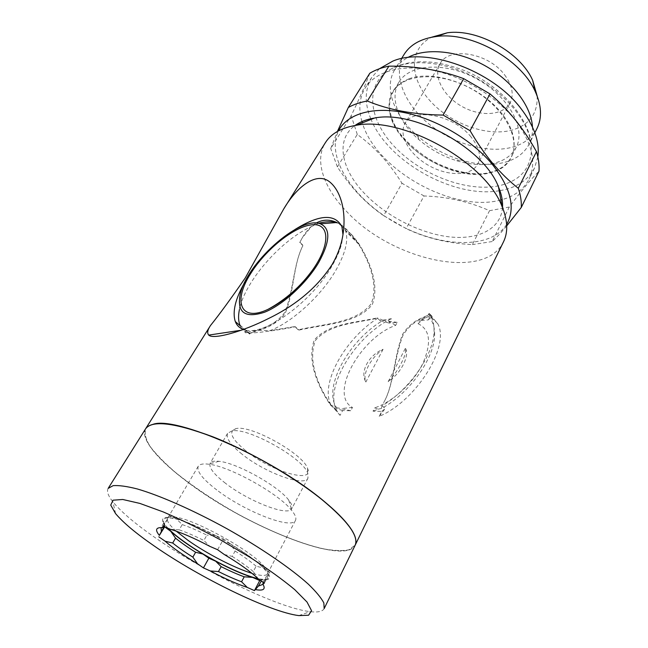 <?xml version="1.0" encoding="UTF-8"?>
<svg xmlns="http://www.w3.org/2000/svg" width="648" height="648" viewBox="0 0 648 648"><rect width="100%" height="100%" fill="white"/><g stroke="black" fill="none" stroke-linecap="round" stroke-linejoin="round"><path stroke-width="0.49" stroke-dasharray="3.24 2.43" d="M383.64 215.638C375.087 209.839 366.906 202.873 359.097 194.764C351.661 186.956 344.42 177.674 337.389 166.909L357.275 134.403C366.46 141.175 374.609 148.481 381.745 156.298C389.173 164.519 395.928 173.51 401.995 183.271L383.64 215.638L406.118 228.566L424.035 195.971C447.201 196.7 469.039 201.609 489.532 210.697L472.368 244.612C447.517 243.308 425.436 237.954 406.118 228.566M369.797 73.256C365.723 84.272 359.51 98.423 351.167 115.717L330.731 148.53L337.422 131.447M342.995 234.706L341.69 243.454C340.014 250.144 336.879 257.475 332.286 265.445C311.899 302.146 263.234 336.928 244.409 329.751L243.446 329.451M244.75 282.334C257.596 261.071 274.274 243.502 294.783 229.627M503.504 241.826C484.639 281.637 391.522 259.969 347.004 211.888C324.032 188.503 313.948 160.704 325.377 142.682M145.695 428.652C139.66 438.283 158.088 460.072 187.661 482.015C245.552 526.208 344.841 566.231 355.144 545.235M164.244 526.646L165.175 525.512C160.769 519.842 161.87 517.136 168.48 517.396L163.507 526.33M164.317 526.524L163.798 522.847L166.342 521.51M264.335 583.16L269.9 572.54L263.704 568.045L256.106 566.214L253.271 571.544L258.082 578.68M263.096 582.269L265.639 577.433L269.9 572.54M357.275 134.403L351.167 115.717M361.957 121.581C358.312 108.913 359.389 97.71 365.18 87.958C375.233 71.75 400.829 63.958 431.811 70.073C462.761 76.197 496.052 96.179 514.974 119.848C532.138 142.617 536.819 162.389 529.035 179.156C523.803 189.224 514.852 196.044 502.168 199.616M500.855 199.973C453.649 213.233 375.953 169.987 362.345 122.877M506.712 225.917C501.196 232.527 496.36 237.735 492.205 241.55L509.32 207.012C520.579 191.695 530.469 179.747 538.99 171.177M509.32 207.012L489.532 210.697M424.035 195.971L401.995 183.271M536.973 128.531C531.854 138.162 523.147 144.504 510.851 147.566C485.716 153.625 451.138 142.949 427.291 122.642C403.437 102.384 392.461 73.694 404.028 54.529M532.462 127.008C532.786 133.367 531.668 139.085 529.124 144.156C524.062 153.649 515.379 159.837 503.075 162.737C490.172 165.54 476.021 164.608 460.631 159.943C444.625 154.913 430.264 146.926 417.555 135.967C394.211 115.911 383.422 87.772 394.883 69.441C397.856 64.606 402.125 60.645 407.697 57.567M321.781 499.535C293.293 476.572 249.18 451.194 212.682 436.874C174.677 422.763 152.361 420.05 145.751 428.741C144.172 433.326 145.622 439.271 150.109 446.585C156.136 454.467 164.43 462.98 174.984 472.117C192.464 486.267 212.771 499.9 235.896 513.03C266.401 529.797 297.772 542.935 321.829 548.613C333.137 550.784 342.185 551.205 348.956 549.86L355.039 545.235C358.911 536.406 347.83 521.17 321.781 499.535M153.228 424.246C149.607 425.064 147.128 426.538 145.8 428.668C144.221 433.245 145.67 439.198 150.158 446.513C156.184 454.394 164.471 462.907 175.025 472.044C192.513 486.194 212.811 499.827 235.937 512.957C266.441 529.724 297.813 542.854 321.87 548.54C333.177 550.711 342.217 551.124 348.997 549.779L355.08 545.146C356.181 542.903 356.133 540.019 354.918 536.504M506.639 224.402C490.682 249.942 439.287 247.455 396.965 223.657C354.424 200.224 325.231 157.853 338.531 130.839M502.492 207.579C500.791 229.497 477.527 240.384 448.359 236.747C419.086 233.069 385.9 215.93 364.735 193.712C341.229 169.412 335.065 139.62 355.015 125.493M324.162 608.585C322.542 611.55 317.885 612.579 310.181 611.655C278.446 608.067 203.982 571.852 154.921 537.508C135.205 523.803 121.208 511.928 112.93 501.868C108.094 495.809 106.507 491.305 108.176 488.373M334.23 221.867C339.609 223.908 344.59 227.545 349.191 232.77L349.952 232.972C345.797 228.161 341.302 224.629 336.458 222.361M349.191 232.77L353.233 236.293L349.952 232.972M316.119 223.074C310.886 226.201 306.391 230.923 302.632 237.257L299.724 242.555L302.916 245.657C292.993 264.724 294.435 291.584 285.096 313.551C271.48 330.626 253.765 330.091 249.569 334.036L249.772 333.639C254.097 329.8 271.358 329.759 284.747 312.474C293.844 290.507 293.277 264.222 303.037 245.284L299.862 242.198L302.414 237.622L311.396 226.614L318.484 223.333M504.557 74.795C512.252 85.188 514.107 94.511 510.122 102.773C503.366 115.66 480.662 117.004 462.137 106.564C443.491 96.317 432.678 76.318 440.073 63.779C448.489 46.373 488.219 52.545 504.557 74.795M470.983 136.89C453.462 114.72 412.776 107.139 404.992 123.614C398.034 135.416 409.86 155.131 429.187 165.758C448.4 176.58 471.388 176.248 477.754 164.114C481.48 156.322 479.22 147.25 470.983 136.89M265.639 577.433L265.55 579.482L261.322 580.997M268.434 573.699C271.196 578.518 269.106 580.511 262.181 579.668L261.071 579.506L261.031 580.786M537.864 156.962L534.487 168.075C527.974 180.306 516.456 187.831 499.924 190.633M499.187 190.747C453.997 198.563 388.233 161.959 371.061 119.434M370.769 118.746C364.443 103.218 364.759 89.465 371.725 77.485L379.396 68.753M352.439 236.066L358.587 244.118C368.105 259.808 379.153 283.646 371.158 303.807C356.287 323.052 324.68 323.789 298.218 329.808L299.028 330.083C325.628 324.032 357.194 323.611 372.268 304.576C380.109 284.067 368.728 259.945 359.097 244.029L353.233 236.293M163.037 526.127L168.48 517.396M245.56 450.579C231.279 438.688 228.08 431.374 235.961 428.644C250.411 424.375 303.596 453.981 307.589 468.512C314.588 484.518 270.175 470.966 245.56 450.579M145.67 428.693C139.563 438.299 158.007 460.12 187.612 482.088C245.56 526.314 344.939 566.36 355.12 545.276M493.946 163.207C482.728 165.661 470.343 164.843 456.808 160.736C442.73 156.306 430.086 149.267 418.9 139.636C398.544 122.164 389.213 97.913 398.925 82.239C409.406 63.885 445.662 61.447 477.349 79.226C509.158 96.787 526.192 128.887 516.116 147.469C511.815 155.471 504.428 160.712 493.946 163.207M489.038 172.684C499.519 170.286 506.89 165.127 511.159 157.205C521.146 138.802 503.869 106.766 471.857 89.1C439.968 71.207 403.639 73.402 393.263 91.587C383.656 107.665 393.814 132.33 415.222 150.069C436.614 167.856 467.24 177.52 489.038 172.684M161.036 527.594L163.337 526.613M337.389 166.909L330.731 148.53M492.205 241.55L472.368 244.612M216.788 489.953C202.63 479.083 196.441 471.193 198.231 466.276C199.479 464.219 202.881 463.523 208.437 464.179C229.133 465.961 279.466 493.979 291.884 510.632C295.375 515.006 296.573 518.262 295.48 520.409C291.503 529.983 244.158 511.134 216.788 489.953M225.464 483.254C213.686 474.101 208.583 467.419 210.155 463.223C211.248 461.4 214.196 460.769 218.992 461.311C236.569 462.761 278.267 485.968 288.757 500.143C291.746 503.933 292.758 506.768 291.794 508.656C288.409 516.942 248.411 501.244 225.464 483.254M170.359 529.295L179.18 529.821L182.218 524.596L176.45 518.886L169.136 515.776M168.059 528.298C160.785 520.385 161.976 517.007 171.631 518.181C191.954 520.376 252.809 554.251 265.388 570.361C271.585 578.121 269.114 580.867 257.985 578.583M176.232 531.158C169.322 525.034 166.431 520.749 167.573 518.303C168.431 516.877 170.999 516.48 175.276 517.12C194.724 519.186 252.364 551.27 264.368 566.708C267.162 570.005 268.183 572.395 267.421 573.877C265.939 576.137 260.779 575.942 251.926 573.294M336.952 222.515C341.148 223.876 344.031 226.695 345.603 230.955C348.632 240.116 345.506 253.012 336.231 269.633C321.724 295.391 291.819 322.672 269.568 330.747C259.565 329.783 252.113 330.399 247.212 332.586L245.495 331.387L246.159 330.699L249.618 333.728M298.218 329.808L294.654 326.568L269.568 330.747M224.224 554.461L232.17 556.397L235.103 551.027L230.145 543.704C245.236 552.801 256.422 560.917 263.704 568.045M235.103 551.027C243.656 556.486 250.663 561.549 256.106 566.214M498.733 185.814C467.103 192.318 422.447 175.422 395.653 147.866C368.655 120.479 363.698 84.58 390.412 69.36C410.233 58.028 446.278 61.285 477.608 78.756C508.98 96.179 530.728 125.096 531.546 147.914C531.23 168.334 520.295 180.962 498.733 185.814M249.537 334.052L246.159 330.699M246.054 330.998L245.252 331.784C241.939 334.611 265.081 332.529 295.439 326.811L299.028 330.083M294.654 326.568L295.439 326.811M242.044 454.183C230.583 444.917 225.755 437.991 227.578 433.39L231.668 431.041C246.872 426.578 303.588 458.144 307.808 473.421L307.97 478.135C304.131 487.247 264.384 472.392 242.044 454.183M537.168 96.017C537.816 113.764 529.27 125.169 511.547 130.24C486.324 136.809 450.295 123.493 430.005 100.772C409.479 78.189 408.515 48.794 431.56 37.236M182.218 524.596C189.41 527.043 197.632 530.558 206.89 535.135L203.885 540.464L209.92 546.402M179.18 529.821C186.373 532.316 194.603 535.864 203.885 540.464M247.212 332.586C243.689 331.096 241.242 328.544 239.857 324.94L249.772 333.647M239.922 295.747L239.444 309.469C244.806 281.467 281.167 239.93 311.396 226.614M217.623 549.731L223.609 538.958L215.922 535.694L206.89 535.135M230.145 543.704L223.609 538.958M232.17 556.397C240.756 561.856 247.795 566.903 253.271 571.544M409.277 78.716C393.158 85.277 386.678 96.779 389.837 113.222C396.22 147.849 453.56 182.129 489.329 173.032L494.578 171.518C517.776 163.677 521.681 135.829 499.041 110.209C476.717 84.459 433.553 69.717 409.277 78.716M176.45 518.886C187.021 521.81 200.183 527.415 215.922 535.694M260.196 580.195L261.071 579.506M262.894 582.657L262.966 584.326M165.175 525.512L164.641 526.816M397.232 322.388L383.203 320.339C349.434 339.503 322.477 387.65 336.547 407.649L330.253 404.814C318.743 387.488 306.512 361.94 314.248 340.062C328.674 323.336 354.65 322.971 377.209 317.909L380.068 320.679L391.351 318.695L389.043 323.044L397.232 322.388L395.661 325.369C360.256 337.665 328.625 394.924 352.48 407.462L350.754 410.735L342.622 410.573L340.079 415.376L336.579 410.37C324 386.913 355.647 335.956 391.351 318.695M330.634 404.611C319.237 387.472 307.168 361.957 315.39 340.475C329.751 323.846 355.509 323.133 377.922 318.136L377.209 317.909M342.622 410.573L333.437 407.665L340.079 415.376M330.893 404.846C319.731 383.551 345.36 338.321 377.93 318.136L377.922 318.136M383.203 320.339L377.93 318.136M333.437 407.665L330.342 404.943M389.043 323.044L380.068 320.679M336.547 407.649L350.754 410.735M388.039 320.841L395.661 325.369M352.48 407.462L341.423 408.532M405.591 348.502C409.706 356.157 400.812 373.402 388.184 381.704C393.539 376.132 397.977 369.814 401.501 362.75C404.919 356.246 406.247 351.475 405.502 348.438L405.518 348.43M388.184 381.704L405.429 348.17M383.073 349.296L365.869 382.004C362.111 373.993 370.948 357.461 383.073 349.296C368.728 355.055 359.616 371.968 365.869 382.004M430.677 315.357L432.078 316.329L428.369 319.893L430.677 315.357L437.748 323.757C450.32 345.797 416.705 400.707 379.202 416.397L381.761 411.367L373.029 411.188L374.755 407.827L378.14 409.188L373.029 411.188M434.597 335.057C434.792 326.997 432.734 320.833 428.425 316.556L428.968 313.713L428.312 314.766C426.076 318.176 413.975 318.281 403.096 335.057C394.178 357.477 393.903 384.799 383.819 402.327L383.584 402.789C393.871 385.001 393.773 357.234 402.611 334.279C413.764 317.536 426.165 317.804 428.482 314.361L429.17 313.381L431.787 318.281C433.439 321.967 434.184 326.333 434.03 331.379C433.949 354.343 409.496 389.845 381.85 405.932L381.542 408.41C409.115 393.846 434.597 358.093 434.597 335.057L434.03 331.379M379.202 416.397L385.196 408.54L381.761 411.367M428.425 316.556L419.604 320.598L428.369 319.893M432.078 316.329L429.17 313.381M424.934 317.795L418.033 323.652L419.604 320.598M418.033 323.652C430.248 329.638 431.779 343.067 422.601 363.949C413.035 383.211 392.477 402.003 374.755 407.827M382.028 405.656L385.196 408.54M378.14 409.188L381.542 408.41M341.69 243.454L342.176 238.934M244.409 329.751L241.38 330.205M401.533 58.595L394.883 69.441M534.835 132.791L529.124 144.156M298.833 615.6L310.181 611.655M115.563 513.589L112.93 501.868M440.073 63.779L404.992 123.614M510.122 102.773L477.754 164.114M261.014 580.049L262.181 579.668M371.725 77.485L365.18 87.958M534.487 168.075L529.035 179.156M398.925 82.239L393.263 91.587M516.116 147.469L511.159 157.205M218.992 461.311L208.437 464.179M288.757 500.143L291.884 510.632M456.808 160.736L460.631 159.943M418.9 139.636L417.555 135.967M175.276 517.12L171.631 518.181M264.368 566.708L265.388 570.361M358.587 244.118L345.603 230.955M163.798 522.847L160.996 527.594M235.961 428.644L231.668 431.041M307.589 468.512L307.808 473.421M389.837 113.222C392.988 127.68 404.951 142.236 425.712 156.881C446.464 170.278 472.222 176.459 489.758 172.805L494.578 171.518M390.412 69.36C397.03 65.748 404.595 63.358 413.124 62.208C418.576 61.641 425.177 61.665 432.921 62.281C442.924 63.739 453.009 66.339 463.174 70.089C498.045 83.39 531.101 118.203 531.546 147.914M198.231 466.276L167.573 518.303M295.48 520.409L267.421 573.877M265.55 579.482L262.829 584.666M359.097 244.029L341.901 226.598M249.569 334.036L240.238 325.855M227.578 433.39L210.155 463.223M307.97 478.135L291.794 508.656M336.579 410.37L330.245 404.814M429.098 313.689L428.887 314.102M383.819 402.327L383.584 402.789M431.787 318.281L428.312 314.766M437.748 323.757L428.482 314.361"/><path stroke-width="0.97" d="M470.051 130.669C477.487 143.346 485.085 154.305 492.845 163.531C500.985 173.121 509.474 181.367 518.311 188.285L536.471 151.648C530.153 140.268 523.13 129.722 515.419 120.01C508.024 110.768 499.559 102.068 490.026 93.903L470.051 130.669L443.111 115.077L463.709 78.643C440.567 70.081 415.635 65.918 388.897 66.161L367.343 101.031C388.889 110.014 414.145 114.688 443.111 115.077M337.422 131.447L348.3 107.511L369.797 73.256C375.208 69.992 381.575 67.627 388.897 66.161M332.246 264.327C317.885 286.74 296.792 304.73 268.969 318.298C242.652 331.703 213.249 339.892 208.729 335.097C206.939 333.096 207.538 329.897 210.511 325.499C219.137 314.807 230.712 298.971 245.236 277.976L283.532 209.272C296.363 187.337 315.981 171.299 329.411 181.683C342.087 191.662 347.069 215.428 342.185 238.926C340.33 247.568 337.017 256.033 332.246 264.327M243.446 329.451C239.485 328.05 236.763 325.401 235.289 321.505C232.219 311.785 235.378 298.728 244.75 282.334M294.783 229.627C319.181 214.448 334.886 213.435 341.901 226.598L342.995 234.706M283.532 209.272L325.377 142.682C331.136 133.537 341.407 127.745 356.189 125.307C402.513 115.895 485.619 162.154 502.038 206.485C507.749 220.328 508.235 232.114 503.504 241.826L355.161 545.187C359.041 536.358 347.952 521.114 321.886 499.454C293.382 476.466 249.237 451.081 212.706 436.744C174.668 422.626 152.337 419.912 145.719 428.62L145.695 428.652M263.096 582.269L262.91 584.237L264.335 583.16L258.082 578.68C250.695 571.649 239.404 563.574 224.224 554.461L217.623 549.731L209.92 546.402C194.108 538.059 180.922 532.356 170.359 529.295L163.037 526.127L162.429 527.666L163.507 526.33M463.709 78.643L490.026 93.903M502.168 199.616L500.855 199.973M362.345 122.877L361.957 121.581M536.471 151.648C538.577 158.549 539.411 165.062 538.99 171.177L521.3 207.409L506.712 225.917M401.533 58.595L404.028 54.529C410.297 44.501 421.151 38.475 436.59 36.474C471.25 31.509 521.114 59.268 535.167 91.344C541.598 105.519 542.198 117.912 536.973 128.531L534.835 132.791M407.697 57.567C425.793 47.555 457.512 50.39 484.906 65.651C512.309 80.887 531.433 106.353 532.462 127.008M354.918 536.504C351.548 527.059 340.516 514.706 321.821 499.446C271.156 457.464 175.997 416.146 153.228 424.246M338.531 130.839C346.858 114.242 372.106 106.175 404.19 112.574C436.234 118.973 471.752 139.814 492.043 164.025C510.997 188.09 515.857 208.211 506.639 224.402M355.015 125.493C360.175 121.775 366.719 119.281 374.657 118.009C414.712 109.86 484.323 148.603 498.498 186.94C501.609 194.359 502.937 201.236 502.492 207.579M221.162 566.652L218.473 571.544L210.3 570.961L203.44 567.907L208.842 558.212L215.687 561.217L221.162 566.652C229.538 570.848 237.225 574.233 244.223 576.809L252.582 577.409L259.743 580.551L260.196 580.195M108.176 488.373L113.108 485.676C118.754 485.198 126.83 486.3 137.327 488.965C160.137 495.59 193.444 510.268 227.108 528.825C260.618 547.657 290.644 568.231 308.294 584.123C316.086 591.64 321.278 597.926 323.854 602.972L324.162 608.585L355.12 545.276C359 536.439 347.903 521.195 321.837 499.543C293.333 476.555 249.18 451.162 212.649 436.833C174.62 422.707 152.288 419.993 145.67 428.693L108.176 488.373M154.589 546.24C136.202 533.563 123.193 522.677 115.563 513.589L110.735 505.116L113.011 500.191L122.78 499.487L139.847 503.407L163.207 511.92C181.391 519.745 200.605 529.124 220.846 540.076L249.796 557.199C267.786 568.863 282.747 579.66 294.694 589.591L307.014 602.033L311.567 610.708L308.578 615.227L298.833 615.6C270.062 612.085 200.394 578.048 154.589 546.24M210.3 570.961C224.354 578.445 236.674 583.929 247.269 587.42L241.558 581.783L244.223 576.809M241.558 581.783C234.56 579.174 226.865 575.764 218.473 571.544M261.322 580.997L258.39 586.1L254.445 590.611L259.743 580.551M379.396 68.753L392.793 61.131C426.392 46.68 491.978 70.089 520.879 108.467C534.163 125.834 539.825 141.993 537.864 156.962M499.924 190.633L499.187 190.747M371.061 119.434L370.769 118.746M175.535 538.14L172.692 543.032L165.094 541.185C173.048 548.135 183.838 555.652 197.454 563.728L192.861 557.134L195.615 552.266C187.782 547.349 181.084 542.635 175.535 538.14L170.821 531.384C178.67 538.415 189.362 545.956 202.905 554.024L208.842 558.212M192.861 557.134C185.004 552.209 178.281 547.511 172.692 543.032M162.429 527.666C155.868 527.261 154.848 529.837 159.359 535.402L161.384 531.506L161.036 527.594M348.3 107.511C353.654 104.45 359.996 102.295 367.343 101.031M518.311 188.285C520.587 195.08 521.583 201.455 521.3 207.409M257.985 578.583C241.145 575.035 207.247 558.106 185.182 542.417C177.722 537.152 172.012 532.445 168.059 528.298M251.926 573.294C234.803 568.199 206.777 553.7 187.952 540.294L176.232 531.158M318.484 223.333C323.012 221.972 328.261 221.486 334.23 221.867L336.952 222.515L320.347 223.819C330.755 228.404 330.253 241.226 318.832 262.286C306.593 283.225 282.779 305.062 264.57 312.223C245.471 318.395 237.257 312.895 239.922 295.747C245.381 264.279 299.562 215.355 320.347 223.819M161.384 531.506L164.244 526.646M247.269 587.42L254.445 590.611M195.615 552.266L202.905 554.024M431.56 37.236L447.323 32.789C477.568 28.447 520.393 52.285 532.64 80.271L537.168 96.017M239.857 324.94C238.302 320.776 238.164 315.617 239.444 309.469M252.582 577.409C241.988 574.047 229.684 568.652 215.687 561.217M262.966 584.326L258.39 586.1M250.857 273.294C232.713 301.069 240.165 322.664 268.053 309.331C284.65 301.101 299.603 287.834 312.919 269.528C331.379 243.162 329.281 222.24 311.234 224.872C293.487 227.027 265.494 249.723 250.857 273.294M164.641 526.816L170.821 531.384M336.458 222.361C329.419 219.218 322.639 219.461 316.119 223.074M159.359 535.402L164.584 526.978M158.801 536.803L165.094 541.185M262.91 584.237C265.882 589.186 263.493 590.984 255.741 589.64M197.454 563.728L203.44 567.907M241.38 330.205L208.729 335.097M210.511 325.499L145.719 428.62M447.323 32.789L436.59 36.474M532.64 80.271L535.167 91.344M240.238 325.855L235.289 321.505M374.657 118.009L356.189 125.307M498.498 186.94L502.038 206.485M268.053 309.331C286.011 299.457 300.972 286.189 312.919 269.528"/></g></svg>
